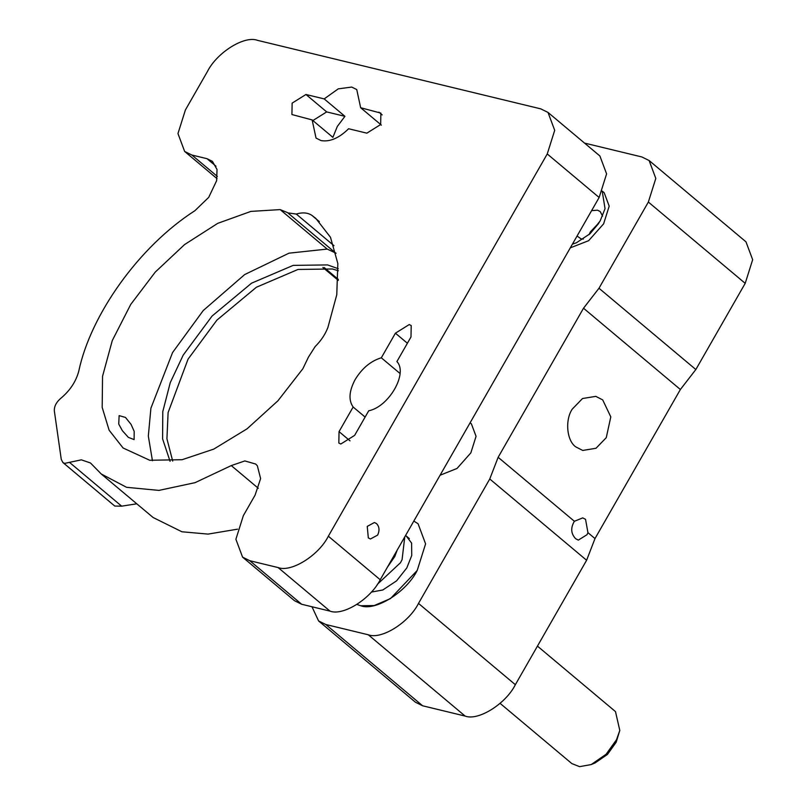 <?xml version="1.0" encoding="UTF-8"?>
<svg xmlns="http://www.w3.org/2000/svg" width="807" height="807" viewBox="0 0 807 807"><rect width="100%" height="100%" fill="white"/><g stroke="black" fill="none" stroke-linecap="round" stroke-linejoin="round"><path stroke-width="1.21" d="M377.383 584.288L400.464 562.741L402.068 559.705L404.771 536.877M397.205 550.092L394.805 556.457L387.35 567.301M500.078 703.351L571.85 763.593L579.577 766.65L591.148 764.582L606.087 754.273L616.518 739.696L619.796 730.436L615.489 711.603L537.442 646.104M591.148 764.582L595.021 762.988L607.479 754.394L616.175 742.248L619.796 730.436M575.623 538.693C570.892 533.639 570.478 527.839 574.382 521.282L582.725 517.892L585.539 519.325L587.94 532.66L587.012 534.698L578.326 540.115L575.623 538.693M498.141 457.297L489.758 478.985L586.608 560.27L594.991 538.582L680.372 389.509L695.836 369.535L598.986 288.25L583.522 308.224L498.141 457.297L574.382 521.282M489.758 478.985L418.5 603.404C408.927 622.621 381.318 639.88 368.274 634.776L325.786 624.497L318.583 620.936L415.434 702.221L422.636 705.792L465.125 716.071C478.168 721.165 505.777 703.916 515.35 684.699L586.608 560.27M318.583 620.936L311.976 606.753M572.244 409.129L582.533 398.517L595.798 396.368L602.708 399.909L610.798 416.886L606.259 437.676L595.98 448.288L582.715 450.437L575.805 446.896C566.786 440.884 564.829 420.114 572.244 409.129M440.067 475.242L457.055 468.433L470.844 452.868L476.059 436.325L471.379 423.816L470.067 422.858M570.297 247.85L588.636 240.688L603.606 223.862L609.194 206.138L604.181 192.732L602.325 191.178M356.936 604.453L360.709 605.744L374.176 605.563L390.457 598.602L417.209 570.458L425.592 543.868L418.066 523.753L413.82 521.07L418.066 523.753L425.592 543.868L417.209 570.458C406.446 592.076 375.376 611.484 360.709 605.744L356.936 604.453M695.836 369.535L745.204 283.338L752.659 259.703L745.971 241.828L649.121 160.532L655.809 178.418L648.354 202.053L598.986 288.25M584.53 143.091L641.918 156.972L649.121 160.532M371.301 592.096L382.79 589.988L396.6 580.828L406.799 567.936L411.731 555.519L411.6 543.071L405.679 535.303M326.694 111.911L305.944 94.49L292.134 103.125L291.922 114.533L312.138 119.93L332.887 137.351L337.316 126.447L344.932 116.319L326.694 111.911L312.874 120.546M350.036 440.854L339.041 431.624L338.829 443.033L340.816 444.011L354.626 435.387L368.718 410.783C388.954 406.799 408.211 373.177 396.903 361.566L410.995 336.963L411.207 325.544L409.22 324.565L395.41 333.19L381.318 357.804L400.02 373.49M54.341 410.945L61.261 459.375L62.865 462.492L64.661 463.379L81.346 459.839L90.485 462.976L101.238 473.971L126.568 487.307L158.918 490.404L195.102 482.647L231.276 465.589L244.834 460.938L255.648 464.025L257.342 465.75L260.611 478.571L255.083 495.155L243.351 515.643L235.896 539.268L242.584 557.153L249.787 560.714L278.112 567.573C291.156 572.667 318.775 555.418 328.338 536.201L547.247 153.955L554.702 130.32L548.014 112.435L540.811 108.874L257.524 40.35C244.491 35.246 216.871 52.505 207.308 71.722L185.408 109.944L177.964 133.579L184.652 151.454L191.854 155.025L207.036 158.697L212.433 161.37L217.033 169.51L216.629 180.687L208.731 197.342L194.87 210.728C138.925 246.579 90.666 314.821 78.804 371.008C76.04 381.54 69.977 390.689 60.606 398.476C56.197 402.35 54.109 406.506 54.341 410.945M287.867 212.907L296.28 214.047C302.595 212.18 307.8 212.624 311.895 215.378L315.779 218.354L330.487 237.278L337.84 263.556L336.771 294.747L327.904 327.471C325.201 334.471 320.964 340.816 315.194 346.506L308.456 357.098L302.877 368.718L277.941 400.776L247.073 428.82L213.774 449.106L182.069 459.718L149.719 460.262L123.078 447.986L109.116 430.202L102.186 407.424L102.55 376.294L112.274 340.574L130.744 304.41L155.267 272.08L184.561 244.582L217.729 223.347L250.886 211.404L280.15 209.598L287.534 212.624M339.041 431.624L353.133 407.01C348.372 400.181 349.058 391.002 355.191 379.492C362.131 368.174 370.847 360.951 381.318 357.804M305.944 94.49L324.182 98.908L338.254 88.851L351.721 87.065L356.755 89.567L360.648 107.724L380.864 113.121L380.662 124.53L366.842 133.165L348.614 128.747C339.021 138.138 329.841 142.082 321.065 140.589L316.031 138.088L312.138 119.93M336.105 253.237L327.198 249.081L288.967 253.176L244.652 274.582L203.243 310.534L172.567 352.548L150.909 408.191L148.327 436.062L152.442 460.726M170.075 461.322L162.59 438.867L162.792 411.58L170.257 382.629L183.199 355.11L212.08 316.041L251.552 283.176L293.183 265.382L327.581 264.918L338.264 268.711M125.509 417.451L131.087 424.411L134.184 431.362L134.113 439.603L128.353 437.374L122.361 430.686L118.73 424.068L119.133 415.615L125.509 417.451M62.865 462.492L114.745 506.039L121.655 506.16L136.786 503.8M101.238 473.971L153.128 517.519L181.918 531.773L208.065 534.103L237.561 529.16M376.536 523.592L374.418 522.512L367.235 526.396L368.325 537.916L370.433 538.995L377.615 535.112C379.764 530.512 379.401 526.668 376.536 523.592M242.584 557.153L294.474 600.701L301.667 604.261L330.002 611.121L278.112 567.573M172.698 461.09L166.928 438.786L168.108 412.559L188.041 359.176L216.922 320.107L256.394 287.242L298.025 269.447L332.423 268.983L338.355 270.769M360.648 107.724L381.398 125.146M344.932 116.319L324.182 98.908M365.117 417.068L353.133 407.01M548.014 112.435L599.894 155.983L606.592 173.868L599.137 197.493L380.218 579.749C370.655 598.965 343.036 616.215 330.002 611.121M598.552 223.569L589.937 233.828M602.244 191.35L605.038 208.66L600.146 220.957L590.048 233.727L576.38 242.796L572.425 244.138M599.218 222.52L590.421 231.831L589.019 234.676M577.076 236.027L581.07 238.862L583.31 239.094M602.587 216.125L600.186 211.535L597.493 210.193L591.602 210.647M594.991 538.582L587.94 532.66M324.222 267.591L338.335 279.434M422.636 705.792L325.786 624.497M583.522 308.224L680.372 389.509M465.125 716.071L368.274 634.776M515.35 684.699L418.5 603.404M745.204 283.338L648.354 202.053M407.394 343.247L395.41 333.19M327.198 249.081L280.15 209.598M296.28 214.047L333.967 245.681M121.655 506.16L69.765 462.613M258.331 488.306L231.276 465.589M301.667 604.261L249.787 560.714M217.345 176.42L191.854 155.025M216.004 166.222L207.036 158.697M311.895 215.378L319.38 221.663M382.175 114.897L378.887 112.143M547.247 153.955L599.137 197.493M328.338 536.201L380.218 579.749M409.361 538.602L405.598 535.444M322.871 267.47L338.294 280.412M335.076 252.541L288.038 213.058M217.043 178.65L184.652 151.454"/></g></svg>
